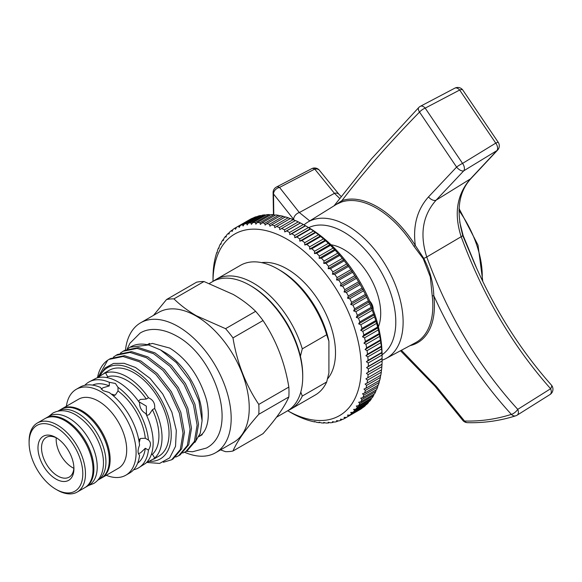 <?xml version="1.0" encoding="UTF-8"?>
<svg xmlns="http://www.w3.org/2000/svg" width="582" height="582" viewBox="0 0 582 582"><rect width="100%" height="100%" fill="white"/><g stroke="black" fill="none" stroke-linecap="round" stroke-linejoin="round"><path stroke-width="0.87" d="M97.783 480.172A39.86 23.011 -120 0 0 103.756 448.198A39.86 23.011 -120 0 0 77.748 413.176A39.86 23.011 -120 0 0 57.924 411.139L61.146 409.277A39.86 23.011 -120 0 1 81.073 411.248A39.86 23.011 -120 0 1 107.11 446.372A39.86 23.011 -120 0 1 100.999 478.317L97.783 480.172M85.198 487.425A39.86 23.011 -120 0 0 85.649 487.178A39.86 23.011 -120 0 0 91.752 455.24A39.86 23.011 -120 0 0 65.715 420.117A39.86 23.011 -120 0 0 45.789 418.145A39.86 23.011 -120 0 0 45.352 418.407M85.649 487.178L88.973 485.257A39.86 23.011 -120 0 0 95.084 453.32A39.86 23.011 -120 0 0 69.047 418.196A39.86 23.011 -120 0 0 49.114 416.225L45.789 418.145M343.867 249.532A52.096 30.082 -120 0 0 331.078 244.796A52.096 30.082 60 0 1 343.867 249.532A52.096 30.082 60 0 1 378.416 326.786A52.096 30.082 -120 0 0 343.867 249.532M369.723 301.076A7.842 4.532 60 0 1 373.135 309.595M382.098 354.722A73.441 42.399 -120 0 0 391.417 295.416A73.441 42.399 -120 0 0 343.867 232.109A73.441 42.399 -120 0 0 308.729 227.635M304 224.907A78.614 45.389 60 0 1 307.5 222.309A78.614 45.389 60 0 1 347.527 225.765A78.614 45.389 60 0 1 399.085 295.707A78.614 45.389 60 0 1 386.106 358.454A78.614 45.389 60 0 1 382.105 360.185M459.693 221.953L463.141 235.565L476.862 268.738M401.405 350.262L436.42 386.55L464.509 421.026C480.463 421.448 496.09 419.229 511.374 414.377C483.031 383.407 459.038 347.825 439.381 307.638L433.816 295.831A1.259 0.611 -6.7 0 0 432.244 296.027L430.331 276.988L423.267 258.75L413.991 246.332A79.69 46.007 -120 0 0 376.489 208.174A79.69 46.007 -120 0 0 341.561 202.019L336.549 204.275L307.5 222.309M294.23 220.112L273.518 193.988A6.278 4.772 -34.1 0 1 279.367 187.469A6.278 4.772 -34.1 0 1 279.535 187.433L299.352 212.546L309.74 220.913M273.787 214.758L273.518 193.988A6.278 4.22 -177.5 0 1 273.096 192.329L273.453 214.707M516.452 415.483A6.278 4.518 -107.6 0 1 515.717 415.817A6.278 4.518 -107.6 0 1 511.374 414.377A6.278 2.684 137.5 0 0 517.667 409.495A6.278 2.684 137.5 0 0 517.754 409.357A6.278 3.725 57.9 0 1 517.158 415.155L550.019 394.531A6.278 6.278 0 0 0 551.372 385.044L551.372 385.044C520.104 349.797 494.373 309.013 474.192 262.708L462.763 235.637L460.828 227.533C456.659 206.675 460.086 190.292 471.114 178.398L471.114 178.398A6.278 3.688 -137.8 0 1 470.409 178.921L496.955 150.563L463.752 170.824L436.085 200.193C422.663 215.362 419.549 234.291 426.744 256.989C448.409 315.8 478.746 366.587 517.754 409.357L550.616 388.74C512.495 345.708 482.682 295.03 461.17 236.721C453.778 213.703 456.855 194.432 470.409 178.921L436.085 200.193A6.278 3.645 -137.7 0 1 428.512 196.891L456.594 167.085L419.535 112.071C388.361 144.016 362.506 173.531 341.961 200.608A80.716 46.596 60 0 1 415.322 245.495C412.747 225.823 417.141 209.622 428.512 196.891M551.372 385.044A6.278 2.641 138.3 0 1 550.616 388.74A6.278 3.725 -122.1 0 1 550.019 394.531M339.582 198.317L334.461 193.333A6.278 4.518 -42.8 0 1 338.913 194.235L341.037 196.374M413.991 246.332L415.322 245.495L423.754 258.357C429.967 270.332 433.314 282.823 433.816 295.831A80.716 46.596 60 0 1 434.412 305.695A80.716 46.596 60 0 1 410.026 345.643M334.752 205.388L341.961 200.608A1.259 1.018 71.5 0 1 341.561 202.019M420.262 106.353A6.278 3.703 62.2 0 1 420.371 106.295A6.278 3.703 62.2 0 1 425.202 108.128L462.566 163.404L495.755 143.121L459.649 90.028L425.202 108.128A6.278 2.35 -35.9 0 0 425.078 108.179A6.278 2.35 -35.9 0 0 419.535 112.071A6.278 3.048 -135.7 0 1 418.807 107.459L371.331 158.995L334.075 205.802M293.641 219.479A6.278 4.54 -42.2 0 1 299.352 212.546L334.461 193.333L314.731 169.093L279.535 187.433A6.278 3.63 62.5 0 0 276.465 187.033L311.668 168.693A6.278 3.63 -117.5 0 1 314.731 169.093A6.278 4.743 -35.2 0 1 319.693 170.635L319.693 170.635A6.278 6.278 0 0 0 311.668 168.693M400.489 350.75L434.87 386.113A6.278 2.343 -36.2 0 0 436.42 386.55M456.594 167.085A6.278 1.011 -32.1 0 1 462.45 163.462A6.278 1.011 -32.1 0 1 462.566 163.404A6.278 3.776 58.6 0 1 463.752 170.824A6.278 3.077 -135.8 0 1 463.665 170.861A6.278 3.077 -135.8 0 1 456.594 167.085M467.448 422.663A6.278 4.54 -88.4 0 1 464.509 421.026A6.278 2.67 -42.2 0 1 462.974 420.604L462.974 420.604A6.278 6.278 0 0 0 467.448 422.663C483.897 423.092 499.989 420.808 515.717 415.817A6.278 6.278 0 0 0 517.158 415.155A6.278 3.725 57.9 0 1 517.056 415.213M498.33 142.466A6.278 6.278 0 0 1 497.537 150.171A6.278 3.157 -136 0 1 496.955 150.563A6.278 3.776 -121.4 0 0 495.755 143.121A6.278 1.026 -32.2 0 1 498.33 142.466L462.792 90.035A6.278 6.278 0 0 0 454.797 88.173A6.278 3.703 -117.8 0 1 459.649 90.028A6.278 2.306 -36.1 0 1 462.792 90.035M139.644 441.389A27.616 15.947 60 0 1 139.134 441.898M370.065 301.876L370.057 301.447M370.945 302.575L370.858 303.76M372.596 308.147L373.011 307.412M373.12 308.198L372.786 308.649M382.003 355.035L381.857 352.394A109.845 63.416 -120 0 0 381.574 348.945L381.29 346.232A109.845 63.416 -120 0 0 380.824 342.703L380.388 339.939A109.845 63.416 -120 0 0 379.74 336.345L379.166 333.537A109.845 63.416 -120 0 0 378.329 329.892L377.616 327.055A109.845 63.416 -120 0 0 376.612 323.374L375.761 320.515A109.845 63.416 -120 0 0 374.575 316.826L373.6 313.96A109.845 63.416 -120 0 0 372.247 310.264L371.134 307.405A109.845 63.416 -120 0 0 369.628 303.717L368.391 300.879A109.845 63.416 -120 0 0 366.725 297.227L365.372 294.412A109.845 63.416 -120 0 0 363.554 290.811L362.091 288.039A109.845 63.416 -120 0 0 360.134 284.489L358.563 281.775A109.845 63.416 -120 0 0 356.475 278.305L354.809 275.657A109.845 63.416 -120 0 0 352.59 272.274L350.83 269.699A109.845 63.416 -120 0 0 348.502 266.432L346.661 263.944A109.845 63.416 -120 0 0 344.224 260.787L342.303 258.401A109.845 63.416 -120 0 0 339.779 255.382L337.786 253.097A109.845 63.416 -120 0 0 335.181 250.231L333.13 248.063A109.845 63.416 -120 0 0 330.445 245.349L328.35 243.312A109.845 63.416 -120 0 0 325.607 240.773L323.461 238.875A109.845 63.416 -120 0 0 320.675 236.51L318.5 234.757A109.845 63.416 -120 0 0 315.67 232.582L313.472 230.981A109.845 63.416 -120 0 0 310.621 229.01L308.409 227.562A109.845 63.416 -120 0 0 305.543 225.801L307.987 227.206A104.825 60.521 60 0 1 382.105 355.58L382.098 358.396A109.845 63.416 -120 0 0 382.003 355.035L368.246 362.979A109.845 63.416 60 0 1 368.341 366.34L366.573 367.628L368.341 368.901A109.845 63.416 60 0 1 368.246 372.153L366.405 373.331L368.1 374.626A109.845 63.416 60 0 1 367.817 377.754L365.911 378.817L367.526 380.133A109.845 63.416 60 0 1 367.06 383.123L365.096 384.069L366.631 385.386A109.845 63.416 60 0 1 365.976 388.23L363.954 389.06L365.401 390.377A109.845 63.416 60 0 1 364.572 393.061L362.499 393.774L363.859 395.076A109.845 63.416 60 0 1 362.848 397.586L360.724 398.183L362.004 399.463A109.845 63.416 60 0 1 360.818 401.798L358.65 402.271L359.836 403.53A109.845 63.416 60 0 1 358.49 405.661L356.286 406.018L357.377 407.24A109.845 63.416 60 0 1 355.864 409.175L353.63 409.415L354.634 410.594A109.845 63.416 60 0 1 352.961 412.325L350.706 412.442L351.615 413.576A109.845 63.416 60 0 1 349.797 415.082L347.519 415.082L348.334 416.166A109.845 63.416 60 0 1 346.377 417.447L344.078 417.338L344.806 418.356A109.845 63.416 60 0 1 342.718 419.411L340.412 419.186L341.045 420.131A109.845 63.416 60 0 1 338.833 420.953L336.527 420.626L337.073 421.499A109.845 63.416 60 0 1 334.745 422.081L332.446 421.644L332.897 422.437A109.845 63.416 60 0 1 330.467 422.779L328.175 422.248L328.546 422.954A109.845 63.416 60 0 1 326.022 423.056L323.745 422.423L324.029 423.034A109.845 63.416 60 0 1 321.417 422.896L319.169 422.176L319.373 422.692A109.845 63.416 60 0 1 316.688 422.306L314.469 421.499L314.586 421.921A109.845 63.416 60 0 1 311.85 421.295L309.704 420.721A109.845 63.416 60 0 1 306.918 419.862L304.735 419.105A109.845 63.416 60 0 1 301.913 418.014L299.708 417.076A109.845 63.416 60 0 1 296.864 415.759L294.645 414.646A109.845 63.416 60 0 1 291.786 413.104L287.69 410.747A104.825 60.521 -120 0 0 361.247 367.628A104.825 60.521 -120 0 0 287.406 239.413A104.825 60.521 -120 0 0 213.005 281.382L213.012 276.661A109.845 63.416 60 0 1 213.107 273.409L213.252 270.936A109.845 63.416 60 0 1 213.529 267.807L213.82 265.436A109.845 63.416 60 0 1 214.285 262.446L214.722 260.176A109.845 63.416 60 0 1 215.369 257.331L215.944 255.192A109.845 63.416 60 0 1 216.773 252.508L217.079 252.821L217.486 250.493A109.845 63.416 60 0 1 218.497 247.976L218.847 248.412L219.349 246.099A109.845 63.416 60 0 1 220.527 243.771L220.92 244.324L221.509 242.039A109.845 63.416 60 0 1 222.862 239.9L223.292 240.57L223.968 238.322A109.845 63.416 60 0 1 225.481 236.387L225.947 237.18L226.718 234.968A109.845 63.416 60 0 1 228.384 233.244L228.872 234.153L229.737 231.992A109.845 63.416 60 0 1 231.556 230.487L232.058 231.505L233.018 229.403A109.845 63.416 60 0 1 234.975 228.115L235.492 229.257L236.539 227.213L234.975 228.115M367.817 377.754L381.574 369.81A109.845 63.416 -120 0 0 381.857 366.682L382.003 364.208A109.845 63.416 -120 0 0 382.098 360.956L382.105 358.658L366.573 367.628M367.06 383.123L380.824 375.179A109.845 63.416 -120 0 0 381.29 372.189L381.45 369.854M365.976 388.23L379.74 380.286A109.845 63.416 -120 0 0 380.388 377.442L380.628 375.106M364.572 393.061L378.329 385.117A109.845 63.416 -120 0 0 379.166 382.432L379.486 380.097M362.848 397.586L376.612 389.642A109.845 63.416 -120 0 0 377.616 387.132L378.031 384.804M360.818 401.798L374.575 393.854A109.845 63.416 -120 0 0 375.761 391.519L376.103 389.933M358.49 405.661L372.247 397.724A109.845 63.416 -120 0 0 373.6 395.585L373.95 394.21M355.864 409.175L369.628 401.238A109.845 63.416 -120 0 0 371.134 399.303L371.483 398.161M352.961 412.325L366.725 404.381A109.845 63.416 -120 0 0 368.391 402.657L368.704 401.769M349.797 415.082L363.554 407.138A109.845 63.416 -120 0 0 365.372 405.632L365.62 405.014M346.377 417.447L360.134 409.502A109.845 63.416 -120 0 0 362.091 408.222L362.237 407.902M327.521 378.889A68.414 39.496 -120 0 0 329.718 322.93A68.414 39.496 -120 0 0 287.122 268.971A68.414 39.496 -120 0 0 261.653 262.635M55.952 479.059A25.419 14.674 60 0 1 37.976 447.922A25.419 14.674 60 0 1 55.952 437.54L55.952 437.54A25.419 14.674 60 0 1 73.929 468.677A25.419 14.674 60 0 1 55.952 479.059M56.861 438.093A22.909 13.226 -120 0 0 46.269 437.431A22.909 13.226 -120 0 0 42.762 455.793A22.909 13.226 -120 0 0 57.727 475.981A22.909 13.226 -120 0 0 69.185 477.116A22.909 13.226 -120 0 0 73.907 467.615M140.633 322.799L158.704 312.367A75.005 43.308 60 0 1 196.207 316.084A75.005 43.308 60 0 1 245.204 382.178A75.005 43.308 60 0 1 233.709 442.284L215.646 452.716A75.005 43.308 -120 0 0 227.14 392.61A75.005 43.308 -120 0 0 178.143 326.509A75.005 43.308 -120 0 0 140.633 322.799A75.005 43.308 -120 0 0 125.494 349.906M173.938 298.872L203.998 281.521A83.699 48.328 -120 0 0 196.592 282.183L166.532 299.534A83.699 48.328 60 0 1 173.938 298.872C180.238 305.07 187.702 310.701 196.33 315.75L225.569 328.677A83.699 48.328 60 0 1 232.975 337.895C237.02 362.557 245.619 384.731 258.786 404.417A83.699 48.328 60 0 1 258.786 414.297C245.713 429.079 237.107 441.316 232.975 451.014A83.699 48.328 60 0 1 225.569 451.676L220.542 449.886M232.975 451.014L263.028 433.663C276.101 418.88 284.707 406.643 288.839 396.946A83.699 48.328 -120 0 0 288.839 387.066C284.794 362.404 276.188 340.223 263.028 320.537A83.699 48.328 -120 0 0 255.622 311.326C249.387 305.172 241.923 299.548 233.229 294.448L203.998 281.521M146.649 415.424L149.087 414.675L152.426 409.699L154.645 408.418C155.19 403.377 153.139 399.827 148.49 397.768L146.278 399.048L140.298 399.456L138.436 401.194M138.691 401.558L146.315 406.127L146.46 415.01M106.819 377.58L107.655 376.75L105.473 372.749L99.289 376.467L99.784 377.325M138.407 453.676L140.56 452.825L145.311 448.286L148.446 450.097C151.138 445.594 151.138 442.247 148.446 440.05L145.26 438.217M140.269 438.646L139.207 442.356M113.315 395.775L115.425 394.938L118.001 390.944A45.192 26.095 -120 0 1 145.311 438.246L140.56 438.472L138.778 439.883M118.001 391.002L118.001 387.321L115.425 383.473L109.3 382.301L109.3 385.917L102.999 387.765L101.181 389.205M111.388 394.167L115.134 395.105M147.995 460.828L148.49 461.686L154.797 458.187L152.426 454.302L151.291 454.607M73.856 468.306A22.909 13.226 60 0 1 72.372 467.521A22.909 13.226 60 0 1 56.243 437.788M251.242 286.104L249.911 285.333L251.242 286.104A72.808 42.035 60 0 1 302.727 375.274L302.727 376.816A74.692 43.126 -120 0 0 249.911 285.333L249.911 285.333A74.692 43.126 -120 0 0 212.561 281.63L209.396 283.456M276.552 417.185L287.253 411.008A74.692 43.126 -120 0 0 302.727 376.816M184.574 452.258A75.005 43.308 -120 0 0 215.646 452.716M202.085 420.684L202.085 416.952A52.693 30.424 -120 0 0 164.822 352.416L160.479 349.906L176.419 362.673L189.899 380.599L198.913 400.976L202.085 420.684L200.266 433.212L194.963 442.4M153.532 459.22L158.77 456.193A49.586 28.627 -120 0 0 166.372 416.457A49.586 28.627 -120 0 0 133.976 372.764A49.586 28.627 -120 0 0 109.183 370.305L103.945 373.331M148.49 397.768A49.586 28.627 -120 0 0 126.963 376.809A49.586 28.627 -120 0 0 105.437 372.909M154.645 458.136A49.586 28.627 -120 0 0 154.645 408.418M146.919 462.115A49.586 28.627 -120 0 0 148.49 461.686M133.605 469.798A49.586 28.627 -120 0 0 138.443 467.928L145.769 463.257A49.586 28.627 -120 0 0 145.769 413.547C141.615 411.205 139.564 407.655 139.615 402.897A49.586 28.627 -120 0 0 118.088 381.938A49.586 28.627 -120 0 0 96.561 378.038L88.857 382.047A49.586 28.627 -120 0 0 84.819 385.299M148.446 440.05A49.586 28.627 -120 0 0 118.001 387.321M138.443 467.928A49.586 28.627 -120 0 0 148.446 450.097M76.249 389.322L79.981 387.168A49.586 28.627 -120 0 1 100.424 387.423L102.999 390.653L109.125 392.45A49.586 28.627 -120 0 1 139.564 445.179C137.57 450.082 137.57 453.429 139.564 455.219A49.586 28.627 -120 0 1 129.568 473.057L125.836 475.21A49.586 28.627 -120 0 0 133.438 435.474A49.586 28.627 -120 0 0 101.042 391.773A49.586 28.627 -120 0 0 76.249 389.322A49.586 28.627 -120 0 0 66.37 406.265M106.222 475.298A49.586 28.627 -120 0 0 125.836 475.21M101.443 478.048A39.86 23.011 -120 0 0 101.886 477.8L118.444 468.241A39.86 23.011 -120 0 0 124.555 436.304A39.86 23.011 -120 0 0 98.518 401.18A39.86 23.011 -120 0 0 78.585 399.208L62.034 408.768A39.86 23.011 -120 0 0 61.59 409.03M101.886 477.8A39.86 23.011 -120 0 0 107.997 445.863A39.86 23.011 -120 0 0 81.96 410.739A39.86 23.011 -120 0 0 62.034 408.768M57.283 490.073L55.952 489.302L57.283 490.073A39.86 23.011 -120 0 0 77.21 492.045L84.761 487.694A39.86 23.011 -120 0 0 90.865 455.757A39.86 23.011 -120 0 0 64.828 420.633A39.86 23.011 -120 0 0 44.901 418.654L37.357 423.012A39.86 23.011 -120 0 0 29.1 441.258L29.1 442.793A37.976 21.927 -120 0 0 55.952 489.302A37.976 21.927 -120 0 0 82.804 473.799A37.976 21.927 -120 0 0 55.952 427.29A37.976 21.927 -120 0 0 29.1 442.793M77.21 492.045A39.86 23.011 -120 0 0 83.321 460.107A39.86 23.011 -120 0 0 57.283 424.984A39.86 23.011 -120 0 0 37.357 423.012M171.661 459.773L173.08 458.951L181.7 448.773L184.443 432.39L180.82 412.332L171.319 391.693L157.315 373.651L140.873 360.993L124.432 355.682L110.435 358.57L109.009 359.392L123.013 356.504L139.454 361.815L155.896 374.473L169.9 392.515L179.401 413.155L183.024 433.212L180.282 449.595L171.661 459.773L163.382 462.268M185.753 451.632L187.171 450.817L195.792 440.639L198.535 424.256L194.912 404.199L185.411 383.56L171.406 365.518L154.965 352.859L138.523 347.549L124.519 350.437L123.1 351.259L137.105 348.371L153.546 353.674L169.988 366.333L183.992 384.375L193.493 405.014L197.116 425.078L194.373 441.462L185.753 451.632L182.792 453.007M178.703 455.699L180.129 454.884L188.75 444.706L191.493 428.323L187.87 408.266L178.361 387.627L164.357 369.585L147.923 356.926L131.481 351.615L117.477 354.503L116.058 355.326L130.062 352.437L146.504 357.741L162.938 370.399L176.943 388.441L186.451 409.088L190.074 429.145L187.331 445.528L178.703 455.699L175.749 457.074M127.458 349.025L130.15 347.185L148.519 344.951A59.124 34.134 -120 0 0 130.71 346.865L130.15 347.185M120.416 353.099L123.1 351.259M113.366 357.166L116.058 355.326M149.298 461.315A52.693 30.424 -120 0 0 170.402 425.238A52.693 30.424 -120 0 0 133.976 370.225A52.693 30.424 -120 0 0 100.009 375.95M146.628 462.421L159.599 463.425L169.689 457.838L175.524 446.35L176.317 430.433L171.879 412.18L162.749 394.007L150.083 378.395L135.548 367.504L124.046 363.299L113.57 363.444L105.044 367.977L99.296 376.459M277.869 269.059L280.088 270.339A71.71 41.402 60 0 1 328.91 341.263L326.691 334.759A74.852 43.214 -120 0 0 277.869 269.059A74.852 43.214 -120 0 0 240.446 265.356L216.031 279.447A74.852 43.214 60 0 1 302.284 348.858L326.691 334.759M300.792 392.028L302.284 396.058A74.852 43.214 60 0 1 290.884 409.095L315.298 394.996A74.852 43.214 -120 0 0 326.691 381.967L328.91 372.902L328.91 341.263M255.622 311.326L225.569 328.677M232.975 337.895L263.028 320.537M288.839 387.066L258.786 404.417M258.786 414.297L288.839 396.946M153.488 315.371L166.532 299.534M146.278 399.048A45.192 26.095 -120 0 0 107.655 376.75M99.289 376.467A49.586 28.627 -120 0 0 98.132 377.609M109.3 385.917A45.192 26.095 -120 0 0 92.523 385.102M109.3 382.301A49.586 28.627 -120 0 0 88.857 382.047M97.863 377.674L107.714 360.2A59.124 34.134 -120 0 0 97.478 377.769M107.714 360.2L109.009 359.392M148.519 344.951L160.479 349.906L164.822 352.416M137.628 463.221A45.192 26.095 -120 0 0 145.311 448.286M152.426 454.302A45.192 26.095 -120 0 0 152.426 409.699M213.521 281.106A74.852 43.214 60 0 1 216.031 279.447M290.884 409.095A74.852 43.214 60 0 1 288.192 410.441M326.691 381.967L302.284 396.058M302.284 348.858L300.407 356.3M217.173 252.275L216.773 252.508M219.007 247.685L218.497 247.976M221.153 243.407L220.527 243.771M223.626 239.464L222.862 239.9M226.405 235.856L225.481 236.387M229.49 232.611L228.384 233.244M232.865 229.723L231.556 230.487M252.748 218.25L252.392 218.214A109.845 63.416 -120 0 0 250.304 219.268L236.539 227.213A109.845 63.416 60 0 1 238.635 226.158L239.158 227.409L240.301 225.43A109.845 63.416 60 0 1 242.519 224.616L243.043 225.969L244.28 224.07A109.845 63.416 60 0 1 246.608 223.488L247.132 224.95L248.449 223.132A109.845 63.416 60 0 1 250.878 222.79L251.395 224.346L252.806 222.615A109.845 63.416 60 0 1 255.331 222.513L255.825 224.172L257.317 222.528A109.845 63.416 60 0 1 259.928 222.673L260.401 224.419L261.98 222.877A109.845 63.416 60 0 1 264.657 223.255L265.108 225.088L266.76 223.648A109.845 63.416 60 0 1 269.502 224.266L269.917 226.18L271.649 224.841A109.845 63.416 60 0 1 274.435 225.7L274.806 227.686L276.61 226.456A109.845 63.416 60 0 1 279.44 227.555L279.767 229.606L281.637 228.486A109.845 63.416 60 0 1 284.489 229.81L284.765 231.927L286.7 230.923A109.845 63.416 60 0 1 289.567 232.465L289.785 234.633L291.786 233.746A109.845 63.416 60 0 1 294.645 235.506L294.812 237.725L296.864 236.954A109.845 63.416 60 0 1 299.708 238.926L299.81 241.181L301.913 240.526A109.845 63.416 60 0 1 304.735 242.694L304.764 244.986L306.918 244.455A109.845 63.416 60 0 1 309.704 246.812L309.66 249.125L311.85 248.718A109.845 63.416 60 0 1 314.586 251.257L314.469 253.585L316.688 253.294A109.845 63.416 60 0 1 319.373 256.007L319.169 258.35L321.417 258.175A109.845 63.416 60 0 1 324.029 261.042L323.745 263.384L326.022 263.326A109.845 63.416 60 0 1 328.546 266.345L328.175 268.68L330.467 268.731A109.845 63.416 60 0 1 332.897 271.881L332.446 274.202L334.745 274.377A109.845 63.416 60 0 1 337.073 277.643L336.527 279.942L338.833 280.218A109.845 63.416 60 0 1 341.045 283.594L340.412 285.864L342.718 286.249A109.845 63.416 60 0 1 344.806 289.72L344.078 291.946L346.377 292.433A109.845 63.416 60 0 1 348.334 295.983L347.519 298.166L349.797 298.748A109.845 63.416 60 0 1 351.615 302.356L350.706 304.488L352.961 305.172A109.845 63.416 60 0 1 354.634 308.824L353.63 310.897L355.864 311.661A109.845 63.416 60 0 1 357.377 315.342L356.286 317.357L358.49 318.209A109.845 63.416 60 0 1 359.836 321.904L358.65 323.839L360.818 324.763A109.845 63.416 60 0 1 362.004 328.459L360.724 330.321L362.848 331.318A109.845 63.416 60 0 1 363.859 334.999L362.499 336.774L364.572 337.836A109.845 63.416 60 0 1 365.401 341.481L363.954 343.169L365.976 344.289A109.845 63.416 60 0 1 366.631 347.883L365.096 349.476L367.06 350.648A109.845 63.416 60 0 1 367.526 354.176L365.911 355.675L367.817 356.89A109.845 63.416 60 0 1 368.1 360.338L366.405 361.735L368.246 362.979M252.392 218.214L238.635 226.158M256.931 216.759L256.276 216.671A109.845 63.416 -120 0 0 254.058 217.486L240.301 225.43M256.276 216.671L242.519 224.616M261.289 215.718L260.365 215.544A109.845 63.416 -120 0 0 258.037 216.126L244.28 224.07M260.365 215.544L246.608 223.488M265.799 215.114L264.643 214.845A109.845 63.416 -120 0 0 262.206 215.187L248.449 223.132M264.643 214.845L250.878 222.79M270.455 214.947L269.088 214.569A109.845 63.416 -120 0 0 266.563 214.671L252.806 222.615M269.088 214.569L255.331 222.513M275.235 215.224L273.685 214.729A109.845 63.416 -120 0 0 271.081 214.583L257.317 222.528M273.685 214.729L259.928 222.673M280.64 216.118L278.422 215.311A109.845 63.416 -120 0 0 275.737 214.933L261.98 222.877M278.422 215.311L264.657 223.255M285.449 217.21L283.259 216.322A109.845 63.416 -120 0 0 280.517 215.704L266.76 223.648M283.259 216.322L269.502 224.266M290.338 218.723L288.192 217.755A109.845 63.416 -120 0 0 285.406 216.897L271.649 224.841M288.192 217.755L274.435 225.7M295.3 220.636L293.197 219.61A109.845 63.416 -120 0 0 290.367 218.512L276.61 226.456M293.197 219.61L279.44 227.555M291.786 233.746L305.543 225.801L303.324 224.521A109.845 63.416 -120 0 0 300.465 222.979L298.246 221.866A109.845 63.416 -120 0 0 295.394 220.542L281.637 228.486M298.246 221.866L284.489 229.81M300.465 222.979L286.7 230.923M303.324 224.521L289.567 232.465M308.409 227.562L294.645 235.506M310.621 229.01L296.864 236.954M313.472 230.981L299.708 238.926M315.67 232.582L301.913 240.526M318.5 234.757L304.735 242.694M320.675 236.51L306.918 244.455M323.461 238.875L309.704 246.812M325.607 240.773L311.85 248.718M328.35 243.312L314.586 251.257M330.445 245.349L316.688 253.294M333.13 248.063L319.373 256.007M335.181 250.231L321.417 258.175M337.786 253.097L324.029 261.042M339.779 255.382L326.022 263.326M342.303 258.401L328.546 266.345M344.224 260.787L330.467 268.731M346.661 263.944L332.897 271.881M348.502 266.432L334.745 274.377M350.83 269.699L337.073 277.643M352.59 272.274L338.833 280.218M354.809 275.657L341.045 283.594M356.475 278.305L342.718 286.249M358.563 281.775L344.806 289.72M360.134 284.489L346.377 292.433M362.091 288.039L348.334 295.983M363.554 290.811L349.797 298.748M365.372 294.412L351.615 302.356M366.725 297.227L352.961 305.172M368.391 300.879L354.634 308.824M369.628 303.717L355.864 311.661M371.134 307.405L357.377 315.342M372.247 310.264L358.49 318.209M373.6 313.96L359.836 321.904M374.575 316.826L360.818 324.763M375.761 320.515L362.004 328.459M376.612 323.374L362.848 331.318M377.616 327.055L363.859 334.999M378.329 329.892L364.572 337.836M379.166 333.537L365.401 341.481M379.74 336.345L365.976 344.289M380.388 339.939L366.631 347.883M380.824 342.703L367.06 350.648M381.29 346.232L367.526 354.176M381.574 348.945L367.817 356.89M381.857 352.394L368.1 360.338M382.098 358.396L368.341 366.34M382.098 360.956L368.341 368.901M382.003 364.208L368.246 372.153M381.857 366.682L368.1 374.626M381.29 372.189L367.526 380.133M380.388 377.442L366.631 385.386M379.166 382.432L365.401 390.377M377.616 387.132L363.859 395.076M375.761 391.519L362.004 399.463M373.6 395.585L359.836 403.53M371.134 399.303L357.377 407.24M368.391 402.657L354.634 410.594M365.372 405.632L351.615 413.576M362.091 408.222L348.334 416.166M358.563 410.412L344.806 418.356M342.362 419.375L341.045 420.131M338.178 420.859L337.073 421.499M333.821 421.906L332.897 422.437M329.31 422.51L328.546 422.954M324.654 422.678L324.029 423.034M319.874 422.401L319.373 422.692M314.986 421.688L314.586 421.921M381.938 364.361L366.405 373.331M381.938 352.765L366.405 361.735M381.45 346.705L365.911 355.675M380.628 340.506L365.096 349.476M379.486 334.199L363.954 343.169M378.031 327.804L362.499 336.774M376.263 321.351L360.724 330.321M374.19 314.869L358.65 323.839M371.818 308.387L356.286 317.357M369.163 301.927L353.63 310.897M366.238 295.525L350.706 304.488M363.052 289.196L347.519 298.166M359.618 282.983L344.078 291.946M355.951 276.894L340.412 285.864M352.066 270.972L336.527 279.942M347.978 265.239L332.446 274.202M343.715 259.71L328.175 268.68M339.284 254.414L323.745 263.384M334.708 249.38L319.169 258.35M330.001 244.622L314.469 253.585M325.192 240.162L309.66 249.125M320.304 236.016L304.764 244.986M315.342 232.211L299.81 241.181M310.344 228.755L294.812 237.725M305.324 225.663L289.785 234.633M300.297 222.957L284.765 231.927M111.751 394.465A27.616 15.947 60 0 1 112.45 394.276M482.143 280.102A78.257 45.185 -120 0 0 458.929 210.466M463.141 235.565L462.763 235.637A6.278 1.244 159.9 0 1 461.17 236.721L426.744 256.989A6.278 1.244 159.9 0 1 423.754 258.357L423.267 258.75M276.348 187.098A6.278 3.63 62.5 0 1 276.465 187.033A6.278 6.278 0 0 0 273.096 192.329M386.106 358.454L415.592 342.667A79.69 46.007 -120 0 0 432.244 296.027M48.742 416.436L52.911 413.053C59.844 409.473 67.439 410.07 75.696 414.828C88.508 422.976 97.252 435.147 101.923 451.341C103.996 459.482 103.982 466.735 101.879 473.093C100.264 477.742 97.507 481.234 93.615 483.555L88.602 485.475M127.116 349.164L129.931 343.264L140.066 333.13C146.962 328.648 160.043 326.771 176.702 336.069C216.206 357.108 239.282 430.949 206.406 448.045L192.562 451.748L186.349 451.29M147.697 344.77L152.397 343.402L169.769 348.087C186.175 358.403 198.033 374.452 205.344 396.218C210.815 412.165 208.647 431.189 199.473 436.027M454.797 88.173L420.371 106.295A6.278 6.278 0 0 0 418.807 107.459M462.974 420.604L434.87 386.113M497.537 150.171L471.114 178.398M338.913 194.235L319.693 170.635M459.016 208.48L478.011 245.117L482.805 281.47M202.267 434.667L198.906 436.609M149.574 343.402L147.341 344.69"/></g></svg>
